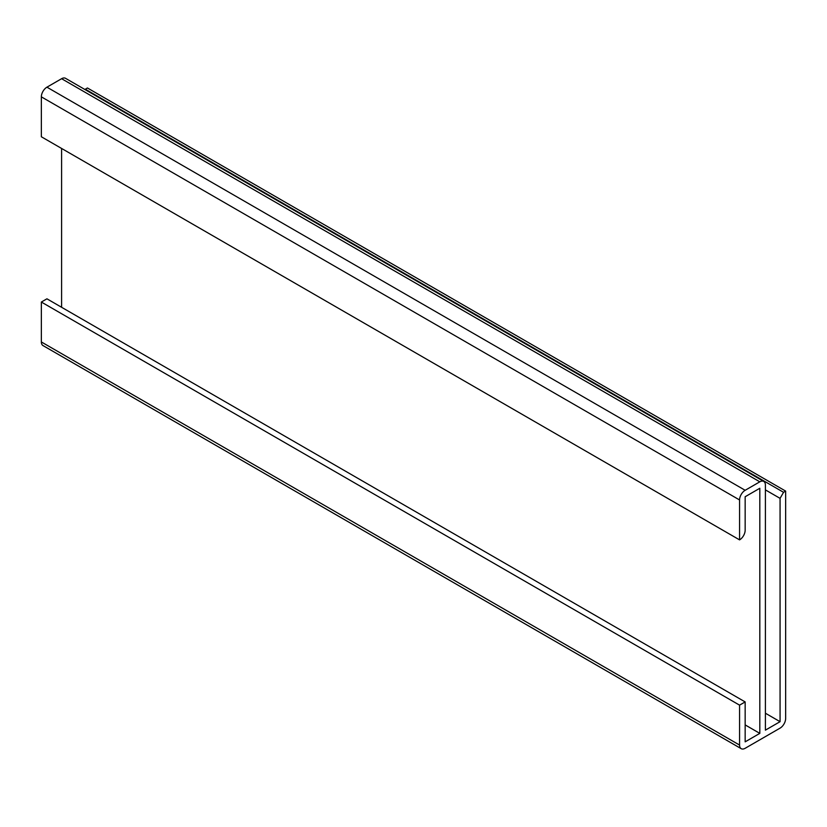 <?xml version="1.0" encoding="UTF-8"?>
<svg xmlns="http://www.w3.org/2000/svg" width="827" height="827" viewBox="0 0 827 827"><rect width="100%" height="100%" fill="white"/><g stroke="black" fill="none" stroke-linecap="round" stroke-linejoin="round"><path stroke-width="1.24" d="M41.35 302.041L739.565 705.152L739.565 745.065A7.898 4.559 120 0 0 741.199 748.673L42.983 345.562A7.898 4.559 -60 0 1 41.35 341.954L41.35 302.041L46.932 298.816L745.158 701.927L745.158 741.84L759.817 733.373L745.158 724.907M741.199 748.673A7.898 4.559 120 0 0 745.158 748.29L780.068 728.132A7.898 4.559 120 0 0 785.65 718.456L785.65 491.093L87.435 87.982L85.336 89.192L783.551 492.303L780.068 498.35L780.068 721.682L765.399 730.148L765.399 485.046A7.898 4.559 120 0 0 763.766 481.438A7.898 4.559 120 0 0 759.817 481.821L745.158 490.287A7.898 4.559 120 0 0 739.565 499.963L739.565 539.876L41.35 136.765L41.35 96.852A7.898 4.559 -60 0 1 46.932 87.176L61.601 78.71A7.898 4.559 -60 0 1 65.55 78.327L763.766 481.438M61.601 307.282L61.601 148.457M739.565 705.152L745.158 701.927M759.817 733.373L759.817 488.271L745.158 496.738L745.158 530.2A7.898 4.559 120 0 1 739.565 539.876M785.65 491.093L783.551 492.303M780.068 721.682L765.399 713.215M765.399 489.884L780.068 498.35M739.565 745.065L41.35 341.954M739.565 499.963L41.35 96.852M745.158 490.287L46.932 87.176M759.817 481.821L61.601 78.71"/></g></svg>
